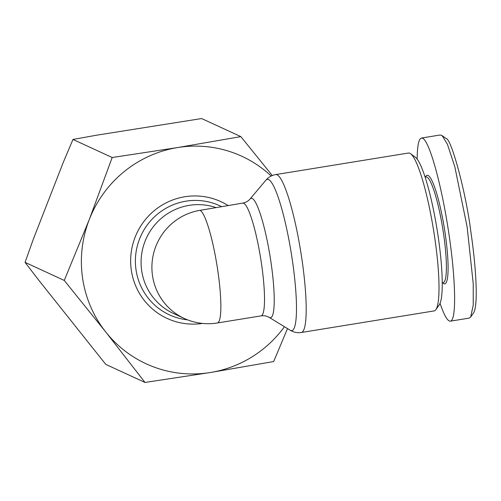 <?xml version="1.0" encoding="UTF-8"?>
<svg xmlns="http://www.w3.org/2000/svg" width="501" height="501" viewBox="0 0 501 501"><rect width="100%" height="100%" fill="white"/><g stroke="black" fill="none" stroke-linecap="round" stroke-linejoin="round"><path stroke-width="0.75" d="M434.805 238.188A79.985 12.381 80.8 0 1 435.895 309.631A79.985 12.381 80.8 0 1 434.135 310.921L301.333 332.489A79.985 12.381 -99.2 0 0 301.997 259.756A79.985 12.381 -99.2 0 0 275.688 174.592L408.49 153.024A79.985 12.381 80.8 0 1 410.57 153.688A79.985 12.381 80.8 0 1 434.805 238.188M215.699 207.489A57.133 56.137 114.7 0 0 141.67 270.634A57.133 56.137 114.7 0 0 173.471 313.476L184.312 318.467A57.133 57.133 0 0 0 217.378 322.976L261.04 315.88C264.09 315.461 266.826 315.968 269.244 317.415A60.489 9.362 -99.2 0 0 271.054 262.731A60.489 9.362 -99.2 0 0 250.024 199.047L265.818 180.279A76.628 11.861 80.8 0 1 292.459 260.952A76.628 11.861 80.8 0 1 290.173 330.222L269.244 317.415M425.08 177.097L425.963 176.953A53.563 8.292 80.8 0 1 443.579 233.986A53.563 8.292 80.8 0 1 443.135 282.689L442.258 282.833M442.489 282.796L443.329 283.416A54.991 8.511 -99.2 0 0 445.214 233.867A54.991 8.511 -99.2 0 0 425.919 176.202L425.318 177.06M440.222 134.988L442.095 135.583L447.387 144.2L454.795 166.658L467.164 227.135L473.226 283.647L473.245 305.109L470.671 317.02L469.187 318.104L450.386 321.16L449.272 320.978C446.679 319.669 443.61 313.801 440.06 303.362M417.151 159.13C417.295 145.741 418.742 138.714 421.498 138.032L422.606 138.213C429.438 141.075 441.412 184.155 448.589 231.675C455.847 279.207 456.674 320.452 450.386 321.16M435.895 309.631L439.289 304.796A75.701 11.717 -99.2 0 0 438.256 237.173A75.701 11.717 -99.2 0 0 415.323 157.201L410.57 153.688M287.511 328.593L273.659 361.553L210.414 372.506L145.002 382.451L105.717 331.944L64.26 280.428L89.31 219.469A114.259 112.274 114.7 0 0 82.584 278.13A114.259 112.274 114.7 0 0 105.717 331.944A114.259 112.274 114.7 0 0 210.414 372.506A114.259 112.274 114.7 0 0 284.436 326.715M271.185 176.039A114.259 112.274 114.7 0 0 177.598 147.563L240.843 136.616L201.634 118.549L96.649 135.195L72.971 139.447L63.264 162.387L33.467 238.827L25.05 262.361L39.667 281.355L105.786 364.384L145.002 382.451M177.598 147.563A114.259 112.274 114.7 0 0 89.31 219.469L112.186 157.514L177.598 147.563M25.05 262.361L64.26 280.428M72.971 139.447L112.186 157.514M240.843 136.616L272.293 175.538M442.101 135.571L446.053 138.495C451.157 137.888 466.055 192.979 470.727 230.848C476.2 267.465 478.399 305.704 473.501 312.987L470.671 317.02M250.024 199.047C248.264 201.139 245.828 202.492 242.722 203.099L200.012 210.345A57.133 8.843 80.8 0 1 217.854 271.022A57.133 8.843 80.8 0 1 217.378 322.976M200.012 210.345A57.133 56.137 114.7 0 0 152.504 275.631A57.133 56.137 114.7 0 0 184.312 318.467M242.722 203.099A57.133 8.843 80.8 0 1 261.516 263.927A57.133 8.843 80.8 0 1 261.04 315.88M187.612 319.87A60.07 59.024 -65.3 0 1 136.021 269.82A60.07 59.024 -65.3 0 1 160.032 212.155A60.07 59.024 -65.3 0 1 221.423 206.556M227.999 205.491A64.291 63.17 114.7 0 0 159.525 206.731A64.291 63.17 114.7 0 0 131.318 270.214A64.291 63.17 114.7 0 0 202.517 323.427M265.818 180.279C268.498 177.16 271.786 175.262 275.688 174.592M440.298 134.976L421.498 138.032M301.333 332.489C297.538 333.109 293.811 332.351 290.173 330.222"/></g></svg>
